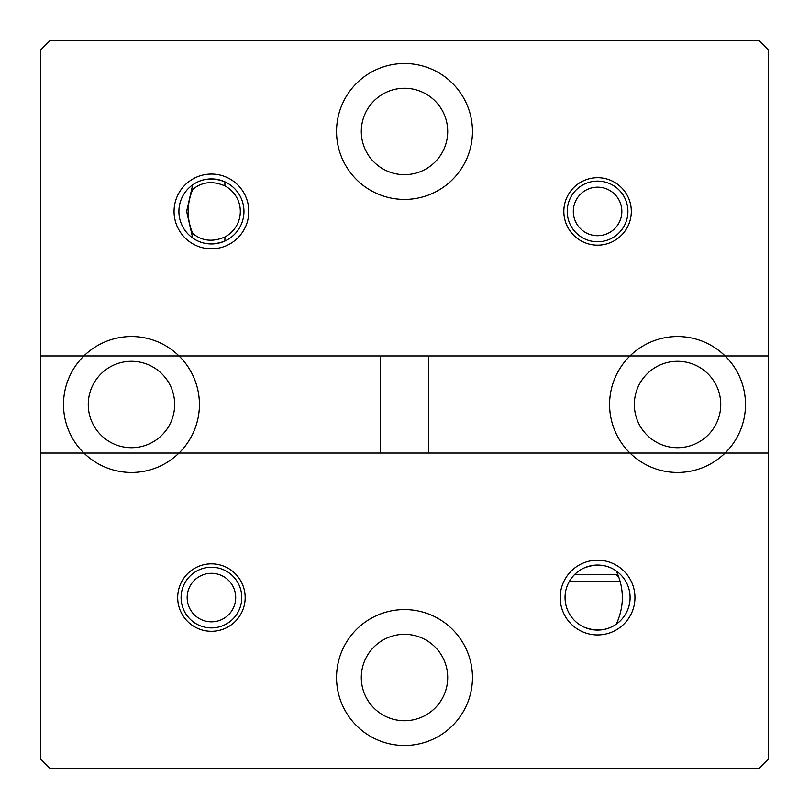 <?xml version="1.0" encoding="UTF-8"?>
<svg xmlns="http://www.w3.org/2000/svg" width="809" height="809" viewBox="0 0 809 809"><rect width="100%" height="100%" fill="white"/><g stroke="black" fill="none" stroke-linecap="round" stroke-linejoin="round"><path stroke-width="1.21" d="M88.262 404.5A43.201 43.201 0 0 1 131.463 361.299A43.201 43.201 0 0 1 174.663 404.5A43.201 43.201 0 0 1 131.463 447.701A43.201 43.201 0 0 1 88.262 404.5M83.903 453.04L40.45 453.04L40.45 355.96L83.903 355.96A67.956 67.956 0 0 0 131.463 472.456A67.956 67.956 0 0 0 179.022 355.96L40.45 355.96L40.45 50.158L50.158 40.45L758.842 40.45L768.55 50.158L768.55 355.96L629.978 355.96A67.956 67.956 0 0 0 629.978 453.04L428.77 453.04L428.77 355.96L725.097 355.96A67.956 67.956 0 0 0 629.978 355.96L179.022 355.96A67.956 67.956 0 0 0 83.903 355.96L380.23 355.96L380.23 453.04L40.45 453.04L40.45 758.842L50.158 768.55L758.842 768.55L768.55 758.842L768.55 355.96L725.097 355.96A67.956 67.956 0 0 1 725.097 453.04L83.903 453.04M634.337 404.5A43.201 43.201 0 0 1 677.538 361.299A43.201 43.201 0 0 1 720.738 404.5A43.201 43.201 0 0 1 677.538 447.701A43.201 43.201 0 0 1 634.337 404.5M768.55 453.04L629.978 453.04A67.956 67.956 0 0 0 725.097 453.04L768.55 453.04M404.5 63.506A67.956 67.956 0 0 0 336.544 131.463A67.956 67.956 0 0 0 404.5 199.418A67.956 67.956 0 0 0 472.456 131.463A67.956 67.956 0 0 0 404.5 63.506M248.808 211.432A37.376 37.376 0 0 0 211.432 174.056A37.376 37.376 0 0 0 174.056 211.432A37.376 37.376 0 0 0 211.432 248.808A37.376 37.376 0 0 0 248.808 211.432M243.954 211.432A32.522 32.522 0 0 0 211.432 178.91A32.522 32.522 0 0 0 178.91 211.432A32.522 32.522 0 0 0 211.432 243.954A32.522 32.522 0 0 0 243.954 211.432M224.902 185.888L224.902 181.833C212.868 177.232 202.129 178.233 192.704 184.846L186.626 211.432L192.704 238.018C202.108 244.631 212.848 245.633 224.902 241.031L224.902 236.986C212.696 242.255 201.967 241.072 192.704 233.417C186.657 218.814 186.657 204.161 192.704 189.448C201.916 181.803 212.646 180.619 224.902 185.888A28.881 28.881 0 0 1 224.902 236.986M631.303 211.432A33.735 33.735 0 0 0 597.568 177.697A33.735 33.735 0 0 0 563.833 211.432A33.735 33.735 0 0 0 597.568 245.167A33.735 33.735 0 0 0 631.303 211.432M361.299 131.463A43.201 43.201 0 0 1 404.5 88.262A43.201 43.201 0 0 1 447.701 131.463A43.201 43.201 0 0 1 404.5 174.663A43.201 43.201 0 0 1 361.299 131.463M187.162 597.568A24.27 24.27 0 0 0 211.432 621.838A24.27 24.27 0 0 0 235.702 597.568A24.27 24.27 0 0 0 211.432 573.298A24.27 24.27 0 0 0 187.162 597.568M241.77 597.568A30.337 30.337 0 0 1 211.432 627.905A30.337 30.337 0 0 1 181.095 597.568A30.337 30.337 0 0 1 211.432 567.23A30.337 30.337 0 0 1 241.77 597.568M573.298 211.432A24.27 24.27 0 0 0 597.568 235.702A24.27 24.27 0 0 0 621.838 211.432A24.27 24.27 0 0 0 597.568 187.162A24.27 24.27 0 0 0 573.298 211.432M627.905 211.432A30.337 30.337 0 0 1 597.568 241.77A30.337 30.337 0 0 1 567.23 211.432A30.337 30.337 0 0 1 597.568 181.095A30.337 30.337 0 0 1 627.905 211.432M404.5 609.581A67.956 67.956 0 0 0 336.544 677.538A67.956 67.956 0 0 0 404.5 745.494A67.956 67.956 0 0 0 472.456 677.538A67.956 67.956 0 0 0 404.5 609.581M634.944 597.568A37.376 37.376 0 0 0 597.568 560.192A37.376 37.376 0 0 0 560.192 597.568A37.376 37.376 0 0 0 597.568 634.944A37.376 37.376 0 0 0 634.944 597.568M630.09 597.568A32.522 32.522 0 0 0 597.568 565.046A32.522 32.522 0 0 0 565.046 597.568A32.522 32.522 0 0 0 597.568 630.09A32.522 32.522 0 0 0 630.09 597.568M584.098 627.167C596.132 631.768 606.871 630.767 616.296 624.154C624.346 606.457 624.346 588.74 616.296 570.982C606.892 564.369 596.152 563.367 584.098 567.969M245.167 597.568A33.735 33.735 0 0 0 211.432 563.833A33.735 33.735 0 0 0 177.697 597.568A33.735 33.735 0 0 0 211.432 631.303A33.735 33.735 0 0 0 245.167 597.568M361.299 677.538A43.201 43.201 0 0 1 404.5 634.337A43.201 43.201 0 0 1 447.701 677.538A43.201 43.201 0 0 1 404.5 720.738A43.201 43.201 0 0 1 361.299 677.538M620.149 581.186L569.475 581.186M617.823 574.39L574.754 574.39M616.134 574.39L618.865 577.12"/></g></svg>

